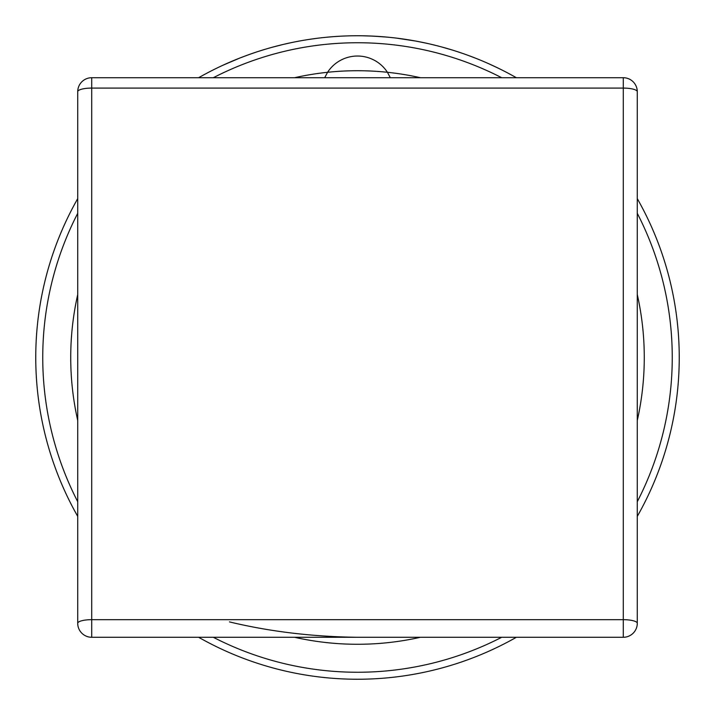 <?xml version="1.0" encoding="UTF-8"?>
<svg xmlns="http://www.w3.org/2000/svg" width="715" height="715" viewBox="0 0 715 715"><rect width="100%" height="100%" fill="white"/><g stroke="black" fill="none" stroke-linecap="round" stroke-linejoin="round"><path stroke-width="1.07" d="M198.618 77.721A321.75 321.75 0 0 1 357.5 35.75L357.5 35.75A321.75 321.75 0 0 1 516.382 77.721M637.279 198.618A321.75 321.75 0 0 1 637.279 516.382M516.382 637.279A321.75 321.75 0 0 1 198.618 637.279M356.74 35.75L359.037 35.75M353.165 35.777L355.686 35.759M349.421 35.848L350.565 35.822M461.434 52.999L459.709 52.418M457.904 51.82L457.359 51.641M456.215 51.266L455.634 51.078M455.41 51.006L454.955 50.863M416.514 41.211L427.302 43.409M370.37 36.009L369.047 35.956M367.769 35.911L367.045 35.893M366.16 35.866L366.67 35.884M366.911 35.884L368.609 35.938M380.308 36.563L381.926 36.68M384.259 36.867L386.091 37.019M388.254 37.225L390.193 37.412M393.33 37.752L393.84 37.806M393.482 37.77L392.812 37.698M391.659 37.564L390.756 37.475M381.56 36.653L382.695 36.742M392.338 37.645L392.973 37.707M395.493 38.002L397.638 38.261M407.675 39.682L408.426 39.808M418.141 41.515L419.651 41.81M420.054 41.89L421.055 42.087M436.436 45.581L437.196 45.778M444.703 47.789L445.704 48.075M447.867 48.7L449.967 49.326M452.586 50.121L441.459 46.895M463.678 53.777L466.368 54.724M469.022 55.699L473.768 57.495M475.573 58.201L476.61 58.612M476.968 58.746L479.059 59.595M474.867 57.924L472.821 57.129M472.347 56.95L471.721 56.708M467.735 55.225L468.897 55.654M470.104 56.101L471.14 56.485M472.293 56.923L472.928 57.164M469.237 55.779L475.046 57.995M479.13 59.622L481.177 60.471M485.19 62.169L489.096 63.894M489.507 64.082L491.518 64.985M494.414 66.334L496.693 67.416M503.449 70.758L500.33 69.185M362.13 35.786L372.336 36.09M369.646 35.982L380.979 36.608M381.095 36.617L383.008 36.76M373.266 36.134L387.262 37.126M396.691 38.145L415.54 41.032M455.598 51.069L461.979 53.187M439.099 46.269L440.208 46.564M456.34 51.31L458.932 52.159M436.74 45.662L441.521 46.913M460.308 52.615L461.095 52.883M488.586 63.662L498.793 68.434M389.398 37.332L395.449 37.993M430.528 44.151L436.981 45.724M474.483 57.772L475.69 58.246M355.543 35.759L354.005 35.768M489.364 64.01L494.083 66.173M437.383 45.823L440.288 46.582M430.895 44.232L431.458 44.366M432.352 44.58L433.362 44.822M433.746 44.911L434.389 45.072M494.905 66.567L496.281 67.219M497.703 67.907L498.516 68.3M498.748 68.417L498.292 68.193M497.667 67.889L497.175 67.648M491.223 64.851L491.723 65.083M492.358 65.378L492.858 65.61M493.949 66.12L494.869 66.549M240.383 57.826L248.695 54.706M313.939 38.708L314.877 38.583M314.189 38.681L317.031 38.306M318.041 38.181L318.64 38.11M319.355 38.02L321.643 37.752M311.704 39.03L312.455 38.923M241.169 57.513L241.956 57.209M274.524 46.636L277.778 45.787M271.816 47.369L282.8 44.545M308.719 39.468L316.003 38.44M269.224 48.093L270.842 47.637M256.077 52.15L261.324 50.461M248.498 54.778L253.745 52.937M250.482 54.072L248.632 54.724M243.931 56.458L243.27 56.708M213.767 69.641L214.706 69.167M215.921 68.577L218.352 67.398M219.496 66.853L220.586 66.334M222.606 65.396L223.25 65.092M239.579 58.138L240.124 57.924M241.456 57.406L242.939 56.834M245.37 55.922L246.371 55.556M253.977 52.856L254.844 52.561M257.945 51.543L258.455 51.373M260.698 50.658L263.281 49.853M263.46 49.8L267.339 48.638M261.735 50.327L262.789 50.005M265.158 49.281L266.123 48.995M269.332 48.066L270.359 47.771M272.183 47.27L272.987 47.047M280.066 45.206L282.014 44.732M282.166 44.696L283.426 44.393M283.533 44.366L291.023 42.694M284.865 44.053L285.911 43.812M295.224 41.836L295.769 41.729M302.525 40.478L304.215 40.192M311.856 39.003L309.729 39.316M310.685 39.173L311.999 38.985M317.925 38.19L319.024 38.056M319.945 37.949L321.062 37.824M322.456 37.663L324.36 37.457M329.195 37.001L329.946 36.93M333.869 36.617L334.379 36.581M338.687 36.304L339.241 36.268M339.884 36.233L338.946 36.286M339.303 36.268L340.224 36.215M341.439 36.152L343.995 36.036M346.042 35.956L346.704 35.929M344.63 36.009L342.673 36.09M339.857 36.233L340.367 36.206M341.019 36.17L341.609 36.143M344.04 36.036L346.033 35.956M77.721 516.382A321.75 321.75 0 0 1 77.721 198.618M222.857 65.28L239.596 58.13M272.585 47.154L279.654 45.304M317.362 38.261L318.148 38.163M312.643 38.896L313.429 38.78M221.239 66.03L223.009 65.208M249.866 54.286L256.319 52.07M240.195 57.897L246.639 55.448M327.291 37.171L333.342 36.662M245.585 55.842L250.402 54.099M251.412 53.741L252.583 53.339M259.572 51.015L264.237 49.558M501.698 637.279A314.752 314.752 0 0 1 213.302 637.279M77.721 501.698A314.752 314.752 0 0 1 77.721 213.302M213.302 77.721A314.752 314.752 0 0 1 501.698 77.721M637.279 213.302A314.752 314.752 0 0 1 637.279 501.698M294.544 77.721A286.778 286.778 0 0 1 327.577 72.287A35.67 35.67 0 0 1 387.423 72.287A286.778 286.778 0 0 1 420.456 77.721M637.279 294.544A286.778 286.778 0 0 1 637.279 420.456M420.456 637.279A286.778 286.778 0 0 1 294.544 637.279M77.721 420.456A286.778 286.778 0 0 1 77.721 294.544M324.681 77.721L327.577 72.287A286.778 286.778 0 0 1 387.423 72.287L390.319 77.721M637.279 512.163L637.279 202.837M637.279 91.708L637.279 623.292A13.987 3.62 180 0 0 623.292 619.673L91.708 619.673L91.708 88.088L623.292 88.088L623.292 637.279L91.708 637.279L91.708 619.673A13.987 3.62 0 0 0 77.721 623.292L77.721 91.708A13.987 3.62 0 0 1 91.708 88.088L91.708 77.721L623.292 77.721L623.292 88.088A13.987 3.62 180 0 1 637.279 91.708A13.987 13.987 0 0 0 623.292 77.721A13.987 13.987 0 0 1 637.279 91.708M637.279 168.508L637.279 131.748M637.279 583.243L637.279 546.483M583.217 637.279L546.457 637.279M512.146 637.279L479.452 637.279M131.783 77.721L168.543 77.721M202.854 77.721L396.789 77.721M512.146 77.721L438.626 77.721M583.226 77.721L546.466 77.721M637.279 623.292A13.987 13.987 0 0 1 623.292 637.279A13.987 13.987 0 0 0 637.279 623.292A13.987 13.987 0 0 1 623.292 637.279M202.854 637.279L276.374 637.279M318.211 637.279L357.5 637.279C312.5 636.743 269.814 631.613 229.444 621.898M131.775 637.279L168.534 637.279M77.721 202.837L77.721 512.163M77.721 131.757L77.721 168.517M77.721 546.492L77.721 583.252M77.721 91.708A13.987 13.987 0 0 1 91.708 77.721A13.987 13.987 0 0 0 77.721 91.708M91.708 637.279A13.987 13.987 0 0 1 77.721 623.292A13.987 13.987 0 0 0 91.708 637.279"/></g></svg>
